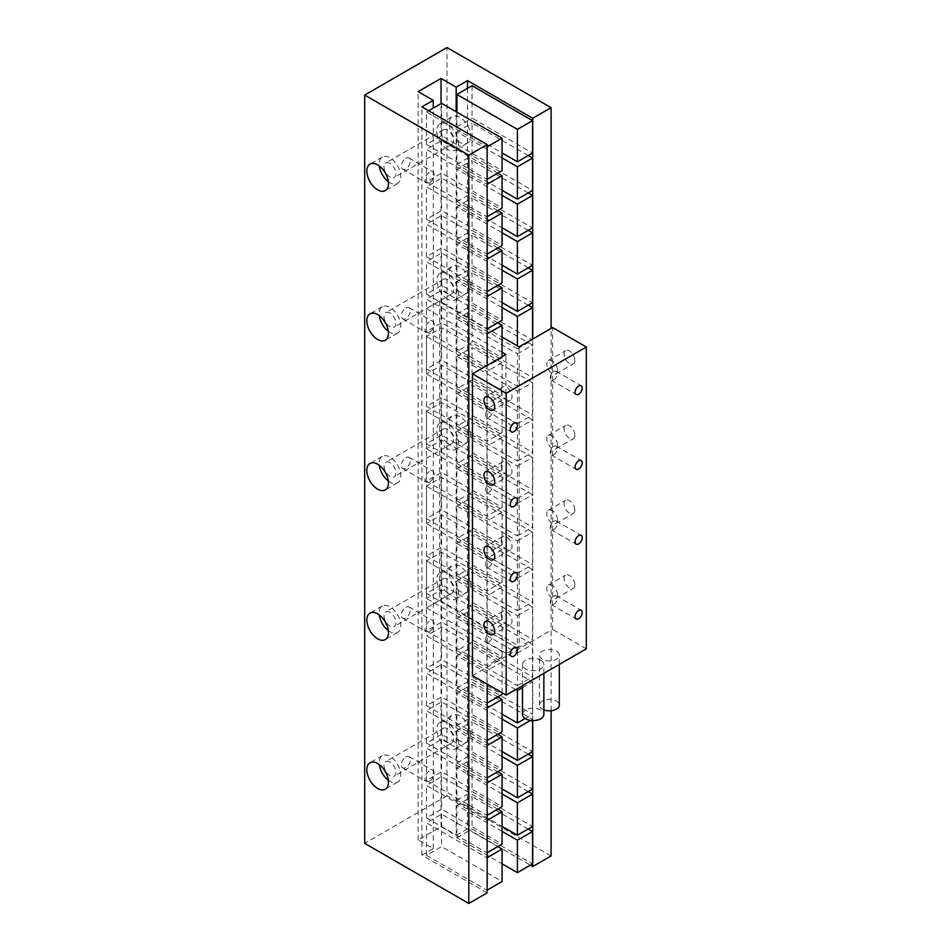 <?xml version="1.0" encoding="UTF-8"?>
<svg xmlns="http://www.w3.org/2000/svg" width="951" height="951" viewBox="0 0 951 951"><rect width="100%" height="100%" fill="white"/><g stroke="black" fill="none" stroke-linecap="round" stroke-linejoin="round"><path stroke-width="0.71" stroke-dasharray="4.75 3.57" d="M429.602 182.556A6.419 3.709 120 0 0 433.787 176.898A6.419 3.709 120 0 0 432.8 171.762A6.419 3.709 120 0 0 429.602 172.072A6.419 3.709 120 0 0 425.406 177.73A6.419 3.709 120 0 0 426.393 182.865A6.419 3.709 120 0 0 429.602 182.556M405.839 158.353A6.419 3.709 -60 0 1 409.049 158.044A6.419 3.709 -60 0 1 410.024 163.18A6.419 3.709 -60 0 1 405.839 168.838A6.419 3.709 -60 0 1 402.63 169.147A6.419 3.709 -60 0 1 401.643 164.012A6.419 3.709 -60 0 1 405.839 158.353M429.602 332.208A6.419 3.709 120 0 0 433.787 326.55A6.419 3.709 120 0 0 432.8 321.414A6.419 3.709 120 0 0 429.602 321.735A6.419 3.709 120 0 0 425.406 327.382A6.419 3.709 120 0 0 426.393 332.529A6.419 3.709 120 0 0 429.602 332.208M405.839 308.017A6.419 3.709 -60 0 1 409.049 307.696A6.419 3.709 -60 0 1 410.024 312.831A6.419 3.709 -60 0 1 405.839 318.49A6.419 3.709 -60 0 1 402.63 318.811A6.419 3.709 -60 0 1 401.643 313.664A6.419 3.709 -60 0 1 405.839 308.017M429.602 481.86A6.419 3.709 120 0 0 433.787 476.213A6.419 3.709 120 0 0 432.8 471.066A6.419 3.709 120 0 0 429.602 471.387A6.419 3.709 120 0 0 425.406 477.033A6.419 3.709 120 0 0 426.393 482.181A6.419 3.709 120 0 0 429.602 481.86M405.839 457.669A6.419 3.709 -60 0 1 409.049 457.348A6.419 3.709 -60 0 1 410.024 462.495A6.419 3.709 -60 0 1 405.839 468.142A6.419 3.709 -60 0 1 402.63 468.463A6.419 3.709 -60 0 1 401.643 463.315A6.419 3.709 -60 0 1 405.839 457.669M429.602 631.512A6.419 3.709 120 0 0 433.787 625.865A6.419 3.709 120 0 0 432.8 620.718A6.419 3.709 120 0 0 429.602 621.039A6.419 3.709 120 0 0 425.406 626.697A6.419 3.709 120 0 0 426.393 631.833A6.419 3.709 120 0 0 429.602 631.512M405.839 607.32A6.419 3.709 -60 0 1 409.049 607A6.419 3.709 -60 0 1 410.024 612.147A6.419 3.709 -60 0 1 405.839 617.793A6.419 3.709 -60 0 1 402.63 618.114A6.419 3.709 -60 0 1 401.643 612.979A6.419 3.709 -60 0 1 405.839 607.32M429.602 781.175A6.419 3.709 120 0 0 433.787 775.517A6.419 3.709 120 0 0 432.8 770.381A6.419 3.709 120 0 0 429.602 770.69A6.419 3.709 120 0 0 425.406 776.349A6.419 3.709 120 0 0 426.393 781.484A6.419 3.709 120 0 0 429.602 781.175M405.839 756.972A6.419 3.709 -60 0 1 409.049 756.663A6.419 3.709 -60 0 1 410.024 761.799A6.419 3.709 -60 0 1 405.839 767.457A6.419 3.709 -60 0 1 402.63 767.766A6.419 3.709 -60 0 1 401.643 762.631A6.419 3.709 -60 0 1 405.839 756.972M459.951 740.948A15.275 8.821 60 0 1 449.966 727.491A15.275 8.821 60 0 1 452.307 715.247A15.275 8.821 60 0 1 459.951 716.008A15.275 8.821 60 0 1 469.925 729.465A15.275 8.821 60 0 1 467.583 741.709A15.275 8.821 60 0 1 459.951 740.948M447.636 748.057A15.275 8.821 60 0 1 437.662 734.6A15.275 8.821 60 0 1 440.004 722.356A15.275 8.821 60 0 1 447.636 723.117A15.275 8.821 60 0 1 457.609 736.573A15.275 8.821 60 0 1 455.267 748.817A15.275 8.821 60 0 1 447.636 748.057M459.951 591.296A15.275 8.821 60 0 1 449.966 577.839A15.275 8.821 60 0 1 452.307 565.595A15.275 8.821 60 0 1 459.951 566.356A15.275 8.821 60 0 1 469.925 579.813A15.275 8.821 60 0 1 467.583 592.057A15.275 8.821 60 0 1 459.951 591.296M447.636 598.405A15.275 8.821 60 0 1 437.662 584.948A15.275 8.821 60 0 1 440.004 572.704A15.275 8.821 60 0 1 447.636 573.465A15.275 8.821 60 0 1 457.609 586.922A15.275 8.821 60 0 1 455.267 599.166A15.275 8.821 60 0 1 447.636 598.405M459.951 441.644A15.275 8.821 60 0 1 449.966 428.176A15.275 8.821 60 0 1 452.307 415.944A15.275 8.821 60 0 1 459.951 416.704A15.275 8.821 60 0 1 469.925 430.161A15.275 8.821 60 0 1 467.583 442.393A15.275 8.821 60 0 1 459.951 441.644M447.636 448.753A15.275 8.821 60 0 1 437.662 435.285A15.275 8.821 60 0 1 440.004 423.052A15.275 8.821 60 0 1 447.636 423.813A15.275 8.821 60 0 1 457.609 437.27A15.275 8.821 60 0 1 455.267 449.502A15.275 8.821 60 0 1 447.636 448.753M459.951 291.981A15.275 8.821 60 0 1 449.966 278.524A15.275 8.821 60 0 1 452.307 266.292A15.275 8.821 60 0 1 459.951 267.041A15.275 8.821 60 0 1 469.925 280.509A15.275 8.821 60 0 1 467.583 292.742A15.275 8.821 60 0 1 459.951 291.981M447.636 299.089A15.275 8.821 60 0 1 437.662 285.633A15.275 8.821 60 0 1 440.004 273.401A15.275 8.821 60 0 1 447.636 274.15A15.275 8.821 60 0 1 457.609 287.606A15.275 8.821 60 0 1 455.267 299.85A15.275 8.821 60 0 1 447.636 299.089M459.951 142.329A15.275 8.821 60 0 1 449.966 128.872A15.275 8.821 60 0 1 452.307 116.628A15.275 8.821 60 0 1 459.951 117.389A15.275 8.821 60 0 1 469.925 130.846A15.275 8.821 60 0 1 467.583 143.09A15.275 8.821 60 0 1 459.951 142.329M447.636 149.438A15.275 8.821 60 0 1 437.662 135.981A15.275 8.821 60 0 1 440.004 123.737A15.275 8.821 60 0 1 447.636 124.498A15.275 8.821 60 0 1 457.609 137.954A15.275 8.821 60 0 1 455.267 150.199A15.275 8.821 60 0 1 447.636 149.438M388.329 780.272A15.275 8.821 -120 0 0 389.958 781.353A15.275 8.821 -120 0 0 397.601 782.114A15.275 8.821 -120 0 0 399.943 769.87A15.275 8.821 -120 0 0 389.958 756.414A15.275 8.821 -120 0 0 382.326 755.653A15.275 8.821 -120 0 0 379.283 764.616M389.958 762.024A8.404 4.85 -120 0 0 385.761 761.608A8.404 4.85 -120 0 0 384.477 768.337A8.404 4.85 -120 0 0 389.958 775.743A8.404 4.85 -120 0 0 394.166 776.159A8.404 4.85 -120 0 0 395.45 769.43A8.404 4.85 -120 0 0 389.958 762.024M447.636 742.446A8.404 4.85 60 0 1 442.144 735.04A8.404 4.85 60 0 1 443.439 728.311A8.404 4.85 60 0 1 447.636 728.728A8.404 4.85 60 0 1 453.128 736.133A8.404 4.85 60 0 1 451.832 742.862A8.404 4.85 60 0 1 447.636 742.446M388.329 630.608A15.275 8.821 -120 0 0 389.958 631.702A15.275 8.821 -120 0 0 397.601 632.463A15.275 8.821 -120 0 0 399.943 620.218A15.275 8.821 -120 0 0 389.958 606.762A15.275 8.821 -120 0 0 382.326 606.001A15.275 8.821 -120 0 0 379.283 614.952M389.958 612.373A8.404 4.85 -120 0 0 385.761 611.957A8.404 4.85 -120 0 0 384.477 618.685A8.404 4.85 -120 0 0 389.958 626.091A8.404 4.85 -120 0 0 394.166 626.507A8.404 4.85 -120 0 0 395.45 619.779A8.404 4.85 -120 0 0 389.958 612.373M447.636 592.794A8.404 4.85 60 0 1 442.144 585.388A8.404 4.85 60 0 1 443.439 578.66A8.404 4.85 60 0 1 447.636 579.076A8.404 4.85 60 0 1 453.128 586.482A8.404 4.85 60 0 1 451.832 593.21A8.404 4.85 60 0 1 447.636 592.794M388.329 480.956A15.275 8.821 -120 0 0 389.958 482.05A15.275 8.821 -120 0 0 397.601 482.799A15.275 8.821 -120 0 0 399.943 470.567A15.275 8.821 -120 0 0 389.958 457.11A15.275 8.821 -120 0 0 382.326 456.349A15.275 8.821 -120 0 0 379.283 465.301M389.958 462.721A8.404 4.85 -120 0 0 385.761 462.305A8.404 4.85 -120 0 0 384.477 469.033A8.404 4.85 -120 0 0 389.958 476.439A8.404 4.85 -120 0 0 394.166 476.855A8.404 4.85 -120 0 0 395.45 470.115A8.404 4.85 -120 0 0 389.958 462.721M447.636 443.142A8.404 4.85 60 0 1 442.144 435.736A8.404 4.85 60 0 1 443.439 429.008A8.404 4.85 60 0 1 447.636 429.424A8.404 4.85 60 0 1 453.128 436.818A8.404 4.85 60 0 1 451.832 443.558A8.404 4.85 60 0 1 447.636 443.142M388.329 331.305A15.275 8.821 -120 0 0 389.958 332.398A15.275 8.821 -120 0 0 397.601 333.147A15.275 8.821 -120 0 0 399.943 320.915A15.275 8.821 -120 0 0 389.958 307.446A15.275 8.821 -120 0 0 382.326 306.697A15.275 8.821 -120 0 0 379.283 315.649M389.958 313.057A8.404 4.85 -120 0 0 385.761 312.641A8.404 4.85 -120 0 0 384.477 319.381A8.404 4.85 -120 0 0 389.958 326.775A8.404 4.85 -120 0 0 394.166 327.192A8.404 4.85 -120 0 0 395.45 320.463A8.404 4.85 -120 0 0 389.958 313.057M447.636 293.479A8.404 4.85 60 0 1 442.144 286.085A8.404 4.85 60 0 1 443.439 279.344A8.404 4.85 60 0 1 447.636 279.76A8.404 4.85 60 0 1 453.128 287.166A8.404 4.85 60 0 1 451.832 293.895A8.404 4.85 60 0 1 447.636 293.479M388.329 181.653A15.275 8.821 -120 0 0 389.958 182.735A15.275 8.821 -120 0 0 397.601 183.495A15.275 8.821 -120 0 0 399.943 171.251A15.275 8.821 -120 0 0 389.958 157.795A15.275 8.821 -120 0 0 382.326 157.034A15.275 8.821 -120 0 0 379.283 165.997M389.958 163.406A8.404 4.85 -120 0 0 385.761 162.99A8.404 4.85 -120 0 0 384.477 169.718A8.404 4.85 -120 0 0 389.958 177.124A8.404 4.85 -120 0 0 394.166 177.54A8.404 4.85 -120 0 0 395.45 170.811A8.404 4.85 -120 0 0 389.958 163.406M447.636 143.827A8.404 4.85 60 0 1 442.144 136.421A8.404 4.85 60 0 1 443.439 129.693A8.404 4.85 60 0 1 447.636 130.109A8.404 4.85 60 0 1 453.128 137.515A8.404 4.85 60 0 1 451.832 144.243A8.404 4.85 60 0 1 447.636 143.827M502.069 831.364L456.92 805.307L456.92 837.724L502.069 863.793M456.92 805.307L472.041 796.569L472.041 828.999L532.524 863.912M456.92 837.724L472.041 828.999M528.209 828.999L472.041 796.569M502.069 793.954L456.92 767.885L456.92 800.314L502.069 826.383M456.92 767.885L472.041 759.16L472.041 791.589L532.524 826.502M456.92 800.314L472.041 791.589M528.209 791.589L472.041 759.16M502.069 756.544L456.92 730.475L456.92 762.904L502.069 788.961M456.92 730.475L472.041 721.75L472.041 754.167L532.524 789.092M456.92 762.904L472.041 754.167M528.209 754.167L472.041 721.75M502.069 719.122L456.92 693.065L456.92 725.482L502.069 751.552M456.92 693.065L472.041 684.328L472.041 716.757L532.524 751.67M456.92 725.482L472.041 716.757M530.515 720.406L532.524 719.253L472.041 684.328M532.524 720.596L532.524 719.253M515.715 689.594L456.92 655.643L456.92 688.072L502.069 714.142M472.041 646.918L472.041 679.347L532.524 714.26L532.524 681.831L472.041 646.918L456.92 655.643M456.92 688.072L472.041 679.347M522.479 687.632L532.524 681.831M525.154 718.516L532.524 714.26M456.92 650.662L517.403 685.576L517.403 653.147L456.92 618.233L456.92 650.662L472.041 641.925L532.524 676.85L532.524 644.421L472.041 609.508L472.041 641.925M456.92 618.233L472.041 609.508M517.403 653.147L532.524 644.421M517.403 685.576L532.524 676.85M456.92 613.24L517.403 648.166L517.403 615.737L456.92 580.823L456.92 613.24L472.041 604.515L532.524 639.429L532.524 607.011L472.041 572.086L472.041 604.515M456.92 580.823L472.041 572.086M517.403 615.737L532.524 607.011M517.403 648.166L532.524 639.429M456.92 575.83L517.403 610.756L517.403 578.327L456.92 543.401L456.92 575.83L472.041 567.105L532.524 602.019L532.524 569.59L472.041 534.676L472.041 567.105M456.92 543.401L472.041 534.676M517.403 578.327L532.524 569.59M517.403 610.756L532.524 602.019M456.92 538.421L517.403 573.334L517.403 540.917L456.92 505.991L456.92 538.421L472.041 529.683L532.524 564.609L532.524 532.18L472.041 497.266L472.041 529.683M456.92 505.991L472.041 497.266M517.403 540.917L532.524 532.18M517.403 573.334L532.524 564.609M456.92 500.999L517.403 535.924L517.403 503.495L456.92 468.581L456.92 500.999L472.041 492.273L532.524 527.199L532.524 494.77L472.041 459.844L472.041 492.273M456.92 468.581L472.041 459.844M517.403 503.495L532.524 494.77M517.403 535.924L532.524 527.199M456.92 463.589L517.403 498.514L517.403 466.085L456.92 431.16L456.92 463.589L472.041 454.863L532.524 489.777L532.524 457.36L472.041 422.434L472.041 454.863M456.92 431.16L472.041 422.434M517.403 466.085L532.524 457.36M517.403 498.514L532.524 489.777M456.92 426.179L517.403 461.092L517.403 428.675L456.92 393.75L456.92 426.179L472.041 417.441L532.524 452.367L532.524 419.938L472.041 385.024L472.041 417.441M456.92 393.75L472.041 385.024M517.403 428.675L532.524 419.938M517.403 461.092L532.524 452.367M456.92 388.757L517.403 423.682L517.403 391.253L456.92 356.34L456.92 388.757L472.041 380.031L532.524 414.957L532.524 382.528L472.041 347.602L472.041 380.031M456.92 356.34L472.041 347.602M517.403 391.253L532.524 382.528M517.403 423.682L532.524 414.957M456.92 351.347L517.403 386.272L517.403 353.843L456.92 318.918L456.92 351.347L472.041 342.622L532.524 377.535L532.524 345.118L472.041 310.192L472.041 342.622M456.92 318.918L472.041 310.192M517.403 353.843L532.524 345.118M517.403 386.272L532.524 377.535M502.069 307.577L456.92 281.508L456.92 313.937L517.403 348.851L517.403 345.902M456.92 281.508L472.041 272.782L472.041 305.2L532.524 340.125L532.524 339.174M456.92 313.937L472.041 305.2M528.209 305.2L472.041 272.782M517.403 348.851L532.524 340.125M502.069 270.155L456.92 244.098L456.92 276.527L502.069 302.584M456.92 244.098L472.041 235.361L472.041 267.79L532.524 302.715M456.92 276.527L472.041 267.79M528.209 267.79L472.041 235.361M502.069 232.745L456.92 206.688L456.92 239.105L502.069 265.174M456.92 206.688L472.041 197.951L472.041 230.38L532.524 265.293M456.92 239.105L472.041 230.38M528.209 230.38L472.041 197.951M502.069 195.335L456.92 169.266L456.92 201.695L502.069 227.753M456.92 169.266L472.041 160.541L472.041 192.97L532.524 227.883M456.92 201.695L472.041 192.97M528.209 192.958L472.041 160.541M487.162 892.846L421.935 855.187L433.276 848.637L418.155 839.911L441.05 826.692L456.171 835.418L467.512 828.868L467.512 88.336M467.512 828.868L530.361 865.16M532.738 720.596L532.738 339.043M472.041 85.709L472.041 118.138L532.524 153.052M528.209 155.548L472.041 123.131L472.041 155.548L532.524 190.473M551.105 710.718L551.105 328.44M551.105 855.936L446.982 795.821L446.982 47.55M456.171 835.418L456.171 111.719M441.05 826.692L441.05 103.611M418.155 839.911L418.155 91.641M433.276 848.637L433.276 108.093M421.935 855.187L421.935 106.916M426.464 855.318L486.948 890.231L486.948 857.802L426.464 822.888L426.464 855.318L441.585 846.58L502.069 881.506M426.464 817.896L486.948 852.821L486.948 820.392L426.464 785.478L426.464 817.896L441.585 809.17L502.069 844.084M426.464 780.486L486.948 815.399L486.948 782.982L426.464 748.057L426.464 780.486L441.585 771.76L502.069 806.674M426.464 743.076L486.948 777.989L486.948 745.56L426.464 710.647L426.464 743.076L441.585 734.338L502.069 769.264M426.464 705.654L486.948 740.579L486.948 708.15L426.464 673.237L426.464 705.654L441.585 696.928L502.069 731.842M426.464 668.244L486.948 703.158L486.948 670.74L426.464 635.815L426.464 668.244L441.585 659.518L502.069 694.432M426.464 630.834L486.948 665.748L486.948 633.318L426.464 598.405L426.464 630.834L441.585 622.097L502.069 657.022L486.948 665.748M426.464 593.412L486.948 628.338L486.948 595.908L426.464 560.995L426.464 593.412L441.585 584.687L502.069 619.6L486.948 628.338M426.464 556.002L486.948 590.916L486.948 558.499L426.464 523.573L426.464 556.002L441.585 547.277L502.069 582.19L486.948 590.916M426.464 518.592L486.948 553.506L486.948 521.077L426.464 486.163L426.464 518.592L441.585 509.855L502.069 544.78L486.948 553.506M426.464 481.17L486.948 516.096L486.948 483.667L426.464 448.753L426.464 481.17L441.585 472.445L502.069 507.358L486.948 516.096M426.464 443.76L486.948 478.674L486.948 446.257L426.464 411.331L426.464 443.76L441.585 435.035L502.069 469.949L486.948 478.674M426.464 406.35L486.948 441.264L486.948 408.835L426.464 373.921L426.464 406.35L441.585 397.613L502.069 432.539L486.948 441.264M426.464 368.929L486.948 403.854L486.948 371.425L426.464 336.511L426.464 368.929L441.585 360.203L502.069 395.117L486.948 403.854M426.464 331.519L486.948 366.444L486.948 334.015L426.464 299.089L426.464 331.519L441.585 322.793L502.069 357.707L486.948 366.444M426.464 294.109L486.948 329.022L486.948 296.605L426.464 261.68L426.464 294.109L441.585 285.371L502.069 320.297M426.464 256.687L486.948 291.612L486.948 259.183L426.464 224.27L426.464 256.687L441.585 247.961L502.069 282.887M426.464 219.277L486.948 254.202L486.948 221.773L426.464 186.848L426.464 219.277L441.585 210.551L502.069 245.465M426.464 181.867L486.948 216.78L486.948 184.363L426.464 149.438L426.464 181.867L441.585 173.13L502.069 208.055M426.464 144.445L486.948 179.37L486.948 146.941L426.464 112.028L426.464 144.445L441.585 135.72L502.069 170.645M487.162 684.126L487.162 365.362M446.982 795.821L364.685 843.335M456.92 112.147L456.92 126.863L502.069 152.933M456.92 126.863L472.041 118.138M502.069 157.925L456.92 131.856L456.92 164.285L502.069 190.343M456.92 164.285L472.041 155.548M456.92 131.856L472.041 123.131M428.628 110.78L426.464 112.028M441.585 103.29L441.585 135.72M497.753 173.13L441.585 140.712L426.464 149.438M441.585 140.712L441.585 173.13M497.753 210.551L441.585 178.122L426.464 186.848M441.585 178.122L441.585 210.551M497.753 247.961L441.585 215.532L426.464 224.27M441.585 215.532L441.585 247.961M497.753 285.371L441.585 252.954L426.464 261.68M441.585 252.954L441.585 285.371M497.753 322.793L441.585 290.364L426.464 299.089M441.585 290.364L441.585 322.793M502.069 357.707L502.069 356.756M502.069 395.117L502.069 362.7L441.585 327.774L426.464 336.511M441.585 327.774L441.585 360.203M502.069 362.7L486.948 371.425M502.069 432.539L502.069 400.109L441.585 365.196L426.464 373.921M441.585 365.196L441.585 397.613M502.069 400.109L486.948 408.835M502.069 469.949L502.069 437.519L441.585 402.606L426.464 411.331M441.585 402.606L441.585 435.035M502.069 437.519L486.948 446.257M502.069 507.358L502.069 474.941L441.585 440.016L426.464 448.753M441.585 440.016L441.585 472.445M502.069 474.941L486.948 483.667M502.069 544.78L502.069 512.351L441.585 477.438L426.464 486.163M441.585 477.438L441.585 509.855M502.069 512.351L486.948 521.077M502.069 582.19L502.069 549.761L441.585 514.848L426.464 523.573M441.585 514.848L441.585 547.277M502.069 549.761L486.948 558.499M502.069 619.6L502.069 587.183L441.585 552.258L426.464 560.995M441.585 552.258L441.585 584.687M502.069 587.183L486.948 595.908M502.069 657.022L502.069 624.593L441.585 589.679L426.464 598.405M441.585 589.679L441.585 622.097M502.069 624.593L486.948 633.318M502.069 692.732L502.069 662.003L441.585 627.089L426.464 635.815M441.585 627.089L441.585 659.518M502.069 662.003L486.948 670.74M497.753 696.928L441.585 664.499L426.464 673.237M441.585 664.499L441.585 696.928M497.753 734.338L441.585 701.921L426.464 710.647M441.585 701.921L441.585 734.338M497.753 771.748L441.585 739.331L426.464 748.057M441.585 739.331L441.585 771.76M497.753 809.17L441.585 776.741L426.464 785.478M441.585 776.741L441.585 809.17M497.753 846.58L441.585 814.151L426.464 822.888M441.585 814.151L441.585 846.58M543.865 709.85A9.926 5.73 180 0 1 542.355 709.125A9.926 5.73 180 0 1 539.443 705.071A9.926 5.73 180 0 1 545.577 699.781A9.926 5.73 180 0 1 556.394 701.018A9.926 5.73 180 0 1 559.307 705.071M556.394 651.138A9.926 5.73 180 0 1 559.307 655.191A9.926 5.73 180 0 1 553.173 660.481A9.926 5.73 180 0 1 542.355 659.245A9.926 5.73 180 0 1 539.443 655.191A9.926 5.73 180 0 1 545.577 649.902A9.926 5.73 180 0 1 556.394 651.138M522.479 714.427A10.687 6.17 180 0 1 529.077 708.733A10.687 6.17 180 0 1 540.739 710.064A10.687 6.17 180 0 1 543.865 714.427M540.739 660.184A10.687 6.17 180 0 1 543.865 664.547A10.687 6.17 180 0 1 537.267 670.253A10.687 6.17 180 0 1 525.618 668.91A10.687 6.17 180 0 1 522.479 664.547A10.687 6.17 180 0 1 529.077 658.841A10.687 6.17 180 0 1 540.739 660.184M489.004 417.299A5.04 2.912 120 0 0 492.297 412.865A5.04 2.912 120 0 0 491.524 408.823A5.04 2.912 120 0 0 489.004 409.073A5.04 2.912 120 0 0 485.711 413.519A5.04 2.912 120 0 0 486.484 417.548A5.04 2.912 120 0 0 489.004 417.299M553.803 379.889A5.04 2.912 120 0 0 557.096 375.443A5.04 2.912 120 0 0 556.323 371.413A5.04 2.912 120 0 0 553.803 371.663A5.04 2.912 120 0 0 550.51 376.097A5.04 2.912 120 0 0 551.283 380.138A5.04 2.912 120 0 0 553.803 379.889M489.004 492.131A5.04 2.912 120 0 0 492.297 487.685A5.04 2.912 120 0 0 491.524 483.655A5.04 2.912 120 0 0 489.004 483.904A5.04 2.912 120 0 0 485.711 488.339A5.04 2.912 120 0 0 486.484 492.38A5.04 2.912 120 0 0 489.004 492.131M553.803 454.721A5.04 2.912 120 0 0 557.096 450.275A5.04 2.912 120 0 0 556.323 446.233A5.04 2.912 120 0 0 553.803 446.483A5.04 2.912 120 0 0 550.51 450.929A5.04 2.912 120 0 0 551.283 454.97A5.04 2.912 120 0 0 553.803 454.721M489.004 566.962A5.04 2.912 120 0 0 492.297 562.516A5.04 2.912 120 0 0 491.524 558.475A5.04 2.912 120 0 0 489.004 558.724A5.04 2.912 120 0 0 485.711 563.17A5.04 2.912 120 0 0 486.484 567.212A5.04 2.912 120 0 0 489.004 566.962M553.803 529.541A5.04 2.912 120 0 0 557.096 525.107A5.04 2.912 120 0 0 556.323 521.065A5.04 2.912 120 0 0 553.803 521.314A5.04 2.912 120 0 0 550.51 525.76A5.04 2.912 120 0 0 551.283 529.79A5.04 2.912 120 0 0 553.803 529.541M489.004 641.782A5.04 2.912 120 0 0 492.297 637.348A5.04 2.912 120 0 0 491.524 633.307A5.04 2.912 120 0 0 489.004 633.556A5.04 2.912 120 0 0 485.711 637.99A5.04 2.912 120 0 0 486.484 642.032A5.04 2.912 120 0 0 489.004 641.782M553.803 604.372A5.04 2.912 120 0 0 557.096 599.926A5.04 2.912 120 0 0 556.323 595.897A5.04 2.912 120 0 0 553.803 596.146A5.04 2.912 120 0 0 550.51 600.58A5.04 2.912 120 0 0 551.283 604.622A5.04 2.912 120 0 0 553.803 604.372M574.868 360.37A7.632 4.41 60 0 1 573.287 363.864A7.632 4.41 60 0 1 567.402 361.82A7.632 4.41 60 0 1 564.062 354.141A7.632 4.41 60 0 1 565.643 350.646A7.632 4.41 60 0 1 571.527 352.69A7.632 4.41 60 0 1 574.868 360.37M557.583 370.343A7.632 4.41 60 0 1 556.002 373.85A7.632 4.41 60 0 1 550.118 371.793A7.632 4.41 60 0 1 546.777 364.114A7.632 4.41 60 0 1 548.358 360.619A7.632 4.41 60 0 1 554.255 362.664A7.632 4.41 60 0 1 557.583 370.343M574.868 435.201A7.632 4.41 60 0 1 573.287 438.696A7.632 4.41 60 0 1 567.402 436.652A7.632 4.41 60 0 1 564.062 428.96A7.632 4.41 60 0 1 565.643 425.466A7.632 4.41 60 0 1 571.527 427.51A7.632 4.41 60 0 1 574.868 435.201M557.583 445.175A7.632 4.41 60 0 1 556.002 448.67A7.632 4.41 60 0 1 550.118 446.625A7.632 4.41 60 0 1 546.777 438.946A7.632 4.41 60 0 1 548.358 435.439A7.632 4.41 60 0 1 554.255 437.496A7.632 4.41 60 0 1 557.583 445.175M574.868 510.021A7.632 4.41 60 0 1 573.287 513.528A7.632 4.41 60 0 1 567.402 511.472A7.632 4.41 60 0 1 564.062 503.792A7.632 4.41 60 0 1 565.643 500.297A7.632 4.41 60 0 1 571.527 502.342A7.632 4.41 60 0 1 574.868 510.021M557.583 520.007A7.632 4.41 60 0 1 556.002 523.502A7.632 4.41 60 0 1 550.118 521.457A7.632 4.41 60 0 1 546.777 513.766A7.632 4.41 60 0 1 548.358 510.271A7.632 4.41 60 0 1 554.255 512.316A7.632 4.41 60 0 1 557.583 520.007M501.201 390.421A7.632 4.41 -120 0 0 504.541 398.112A7.632 4.41 -120 0 0 510.425 400.157A7.632 4.41 -120 0 0 512.007 396.662A7.632 4.41 -120 0 0 508.666 388.971A7.632 4.41 -120 0 0 502.782 386.926A7.632 4.41 -120 0 0 501.201 390.421M501.201 465.253A7.632 4.41 -120 0 0 504.541 472.944A7.632 4.41 -120 0 0 510.425 474.989A7.632 4.41 -120 0 0 512.007 471.494A7.632 4.41 -120 0 0 508.666 463.803A7.632 4.41 -120 0 0 502.782 461.758A7.632 4.41 -120 0 0 501.201 465.253M501.201 540.085A7.632 4.41 -120 0 0 504.541 547.764A7.632 4.41 -120 0 0 510.425 549.809A7.632 4.41 -120 0 0 512.007 546.314A7.632 4.41 -120 0 0 508.666 538.635A7.632 4.41 -120 0 0 502.782 536.59A7.632 4.41 -120 0 0 501.201 540.085M501.201 614.905A7.632 4.41 -120 0 0 504.541 622.596A7.632 4.41 -120 0 0 510.425 624.641A7.632 4.41 -120 0 0 512.007 621.146A7.632 4.41 -120 0 0 508.666 613.454A7.632 4.41 -120 0 0 502.782 611.41A7.632 4.41 -120 0 0 501.201 614.905M574.868 584.853A7.632 4.41 60 0 1 573.287 588.348A7.632 4.41 60 0 1 567.402 586.303A7.632 4.41 60 0 1 564.062 578.624A7.632 4.41 60 0 1 565.643 575.117A7.632 4.41 60 0 1 571.527 577.174A7.632 4.41 60 0 1 574.868 584.853M557.583 594.827A7.632 4.41 60 0 1 556.002 598.322A7.632 4.41 60 0 1 550.118 596.277A7.632 4.41 60 0 1 546.777 588.598A7.632 4.41 60 0 1 548.358 585.103A7.632 4.41 60 0 1 554.255 587.147A7.632 4.41 60 0 1 557.583 594.827M472.481 675.65L552.614 629.372L552.614 327.572M586.315 648.832L552.614 629.372M439.647 301.003L439.647 600.319L426.464 607.927L426.464 308.611L439.647 301.003L502.069 337.046M426.464 308.611L502.069 352.262M519.139 346.901L519.139 646.216L505.956 653.824L505.956 354.509M426.464 607.927L505.956 653.824M439.647 600.319L519.139 646.216M409.049 158.044L432.8 171.762M409.049 307.696L432.8 321.414M409.049 457.348L432.8 471.066M409.049 607L432.8 620.718M409.049 756.663L432.8 770.381M440.004 722.356L452.307 715.247M440.004 572.704L452.307 565.595M440.004 423.052L452.307 415.944M440.004 273.401L452.307 266.292M440.004 123.737L452.307 116.628M382.326 755.653L370.01 762.761M443.439 728.311L385.761 761.608M382.326 606.001L370.01 613.11M443.439 578.66L385.761 611.957M382.326 456.349L370.01 463.458M443.439 429.008L385.761 462.305M382.326 306.697L370.01 313.806M443.439 279.344L385.761 312.641M382.326 157.034L370.01 164.143M443.439 129.693L385.761 162.99M451.832 144.243L394.166 177.54M397.601 183.495L385.286 190.604M451.832 293.895L394.166 327.192M397.601 333.147L385.286 340.256M451.832 443.558L394.166 476.855M397.601 482.799L385.286 489.908M451.832 593.21L394.166 626.507M397.601 632.463L385.286 639.571M451.832 742.862L394.166 776.159M397.601 782.114L385.286 789.223M455.267 150.199L467.583 143.09M455.267 299.85L467.583 292.742M455.267 449.502L467.583 442.393M455.267 599.166L467.583 592.057M455.267 748.817L467.583 741.709M402.63 767.766L426.393 781.484M402.63 618.114L426.393 631.833M402.63 468.463L426.393 482.181M402.63 318.811L426.393 332.529M402.63 169.147L426.393 182.865M559.307 664.428L559.307 655.191M543.865 673.332L543.865 664.547M491.524 408.823L516.357 423.159M556.323 371.413L581.168 385.749M491.524 483.655L516.357 497.991M556.323 446.233L581.168 460.581M491.524 558.475L516.357 572.823M556.323 521.065L581.168 535.401M491.524 633.307L516.357 647.643M556.323 595.897L581.168 610.233M556.002 373.85L573.287 363.864M556.002 448.67L573.287 438.696M556.002 523.502L573.287 513.528M510.425 400.157L493.141 410.131M510.425 474.989L493.141 484.962M510.425 549.809L493.141 559.794M510.425 624.641L493.141 634.614M556.002 598.322L573.287 588.348M548.358 585.103L565.643 575.117M502.782 611.41L485.509 621.395M502.782 536.59L485.509 546.563M502.782 461.758L485.509 471.732M502.782 386.926L485.509 396.912M548.358 510.271L565.643 500.297M548.358 435.439L565.643 425.466M548.358 360.619L565.643 350.646M551.283 604.622L576.128 618.958M486.484 642.032L511.317 656.38M551.283 529.79L576.128 544.138M486.484 567.212L511.317 581.548M551.283 454.97L576.128 469.307M486.484 492.38L511.317 506.717M551.283 380.138L576.128 394.475M486.484 417.548L511.317 431.897M522.479 685.683L522.479 664.547M539.443 705.071L539.443 655.191"/><path stroke-width="1.43" d="M377.654 763.522A15.275 8.821 -120 0 0 370.01 762.761A15.275 8.821 -120 0 0 367.668 775.006A15.275 8.821 -120 0 0 377.654 788.462A15.275 8.821 -120 0 0 385.286 789.223A15.275 8.821 -120 0 0 387.628 776.979A15.275 8.821 -120 0 0 377.654 763.522M379.283 764.616A15.275 8.821 -120 0 0 388.329 780.272M377.654 613.87A15.275 8.821 -120 0 0 370.01 613.11A15.275 8.821 -120 0 0 367.668 625.354A15.275 8.821 -120 0 0 377.654 638.81A15.275 8.821 -120 0 0 385.286 639.571A15.275 8.821 -120 0 0 387.628 627.327A15.275 8.821 -120 0 0 377.654 613.87M379.283 614.952A15.275 8.821 -120 0 0 388.329 630.608M377.654 464.219A15.275 8.821 -120 0 0 370.01 463.458A15.275 8.821 -120 0 0 367.668 475.702A15.275 8.821 -120 0 0 377.654 489.159A15.275 8.821 -120 0 0 385.286 489.908A15.275 8.821 -120 0 0 387.628 477.675A15.275 8.821 -120 0 0 377.654 464.219M379.283 465.301A15.275 8.821 -120 0 0 388.329 480.956M377.654 314.555A15.275 8.821 -120 0 0 370.01 313.806A15.275 8.821 -120 0 0 367.668 326.038A15.275 8.821 -120 0 0 377.654 339.495A15.275 8.821 -120 0 0 385.286 340.256A15.275 8.821 -120 0 0 387.628 328.024A15.275 8.821 -120 0 0 377.654 314.555M379.283 315.649A15.275 8.821 -120 0 0 388.329 331.305M377.654 164.903A15.275 8.821 -120 0 0 370.01 164.143A15.275 8.821 -120 0 0 367.668 176.387A15.275 8.821 -120 0 0 377.654 189.843A15.275 8.821 -120 0 0 385.286 190.604A15.275 8.821 -120 0 0 387.628 178.36A15.275 8.821 -120 0 0 377.654 164.903M379.283 165.997A15.275 8.821 -120 0 0 388.329 181.653M502.069 863.793L517.403 872.649L517.403 840.22L502.069 831.364M517.403 840.22L532.524 831.495L528.209 828.999M517.403 872.649L532.524 863.912L532.524 831.495M502.069 826.383L517.403 835.228L517.403 802.81L502.069 793.954M517.403 802.81L532.524 794.073L528.209 791.589M517.403 835.228L532.524 826.502L532.524 794.073M502.069 788.961L517.403 797.818L517.403 765.389L502.069 756.544M517.403 765.389L532.524 756.663L528.209 754.167M517.403 797.818L532.524 789.092L532.524 756.663M502.069 751.552L517.403 760.408L517.403 727.979L502.069 719.122M517.403 727.979L530.515 720.406M517.403 760.408L532.524 751.67L532.524 720.596M502.069 714.142L517.403 722.986L517.403 690.569L515.715 689.594M517.403 690.569L522.479 687.632M517.403 722.986L525.154 718.516M517.403 345.902L517.403 316.433L502.069 307.577M517.403 316.433L532.524 307.696L528.209 305.2M532.524 339.174L532.524 307.696M502.069 302.584L517.403 311.441L517.403 279.012L502.069 270.155M517.403 279.012L532.524 270.286L528.209 267.79M517.403 311.441L532.524 302.715L532.524 270.286M502.069 265.174L517.403 274.031L517.403 241.602L502.069 232.745M517.403 241.602L532.524 232.876L528.209 230.38M517.403 274.031L532.524 265.293L532.524 232.876M502.069 227.753L517.403 236.609L517.403 204.192L502.069 195.335M517.403 204.192L532.524 195.454L528.209 192.958M517.403 236.609L532.524 227.883L532.524 195.454M467.512 80.597L532.738 118.257L551.105 107.665L446.982 47.55L364.685 95.064L468.807 155.179L487.162 144.576L421.935 106.916L433.276 100.366L418.155 91.641L441.05 78.41L456.171 87.147L467.512 80.597L467.512 88.336M530.361 865.16L532.738 866.539L532.738 720.596M532.738 339.043L532.738 118.257M502.069 152.933L517.403 161.789L532.524 153.052L532.524 120.634L472.041 85.709L456.92 94.446L456.92 112.147M502.069 190.343L517.403 199.199L532.524 190.473L532.524 158.044L528.209 155.548M532.738 866.539L551.105 855.936L551.105 710.718M551.105 328.44L551.105 107.665M456.171 111.719L456.171 87.147M441.05 103.611L441.05 78.41M433.276 108.093L433.276 100.366M364.685 95.064L364.685 843.335L468.807 903.45L487.162 892.846L487.162 684.126M487.162 365.362L487.162 144.576M468.807 903.45L468.807 155.179M517.403 161.789L517.403 129.36L532.524 120.634M517.403 129.36L456.92 94.446M517.403 199.199L517.403 166.77L532.524 158.044M517.403 166.77L502.069 157.925M487.162 146.823L502.069 138.216L502.069 170.645L487.162 179.24M502.069 138.216L441.585 103.29L428.628 110.78M487.162 184.232L502.069 175.626L502.069 208.055L487.162 216.662M502.069 175.626L497.753 173.13M487.162 221.642L502.069 213.048L502.069 245.465L487.162 254.072M502.069 213.048L497.753 210.551M487.162 259.064L502.069 250.458L502.069 282.887L487.162 291.481M502.069 250.458L497.753 247.961M487.162 296.474L502.069 287.868L502.069 320.297L487.162 328.903M502.069 287.868L497.753 285.371M502.069 356.756L502.069 325.278L487.162 333.884M502.069 325.278L497.753 322.793M502.069 692.732L502.069 694.432L487.162 703.039M487.162 708.031L502.069 699.425L502.069 731.842L487.162 740.449M502.069 699.425L497.753 696.928M487.162 745.441L502.069 736.835L502.069 769.264L487.162 777.87M502.069 736.835L497.753 734.338M487.162 782.851L502.069 774.245L502.069 806.674L487.162 815.28M502.069 774.245L497.753 771.748M487.162 820.261L502.069 811.667L502.069 844.084L487.162 852.69M502.069 811.667L497.753 809.17M487.162 857.683L502.069 849.077L502.069 881.506L487.162 890.1M502.069 849.077L497.753 846.58M559.307 664.428L559.307 705.071A9.926 5.73 180 0 1 554.053 710.135A9.926 5.73 180 0 1 543.865 709.85M543.865 673.332L543.865 714.427A10.687 6.17 180 0 1 537.267 720.133A10.687 6.17 180 0 1 525.618 718.79A10.687 6.17 180 0 1 522.479 714.427L522.479 685.683M513.837 431.647A5.04 2.912 120 0 0 517.13 427.201A5.04 2.912 120 0 0 516.357 423.159A5.04 2.912 120 0 0 513.837 423.409A5.04 2.912 120 0 0 510.544 427.855A5.04 2.912 120 0 0 511.317 431.897A5.04 2.912 120 0 0 513.837 431.647M578.648 394.225A5.04 2.912 120 0 0 581.941 389.791A5.04 2.912 120 0 0 581.168 385.749A5.04 2.912 120 0 0 578.648 385.999A5.04 2.912 120 0 0 575.355 390.445A5.04 2.912 120 0 0 576.128 394.475A5.04 2.912 120 0 0 578.648 394.225M513.837 506.467A5.04 2.912 120 0 0 517.13 502.033A5.04 2.912 120 0 0 516.357 497.991A5.04 2.912 120 0 0 513.837 498.241A5.04 2.912 120 0 0 510.544 502.687A5.04 2.912 120 0 0 511.317 506.717A5.04 2.912 120 0 0 513.837 506.467M578.648 469.057A5.04 2.912 120 0 0 581.941 464.611A5.04 2.912 120 0 0 581.168 460.581A5.04 2.912 120 0 0 578.648 460.831A5.04 2.912 120 0 0 575.355 465.265A5.04 2.912 120 0 0 576.128 469.307A5.04 2.912 120 0 0 578.648 469.057M513.837 581.299A5.04 2.912 120 0 0 517.13 576.853A5.04 2.912 120 0 0 516.357 572.823A5.04 2.912 120 0 0 513.837 573.073A5.04 2.912 120 0 0 510.544 577.507A5.04 2.912 120 0 0 511.317 581.548A5.04 2.912 120 0 0 513.837 581.299M578.648 543.889A5.04 2.912 120 0 0 581.941 539.443A5.04 2.912 120 0 0 581.168 535.401A5.04 2.912 120 0 0 578.648 535.651A5.04 2.912 120 0 0 575.355 540.097A5.04 2.912 120 0 0 576.128 544.138A5.04 2.912 120 0 0 578.648 543.889M513.837 656.131A5.04 2.912 120 0 0 517.13 651.685A5.04 2.912 120 0 0 516.357 647.643A5.04 2.912 120 0 0 513.837 647.893A5.04 2.912 120 0 0 510.544 652.338A5.04 2.912 120 0 0 511.317 656.38A5.04 2.912 120 0 0 513.837 656.131M578.648 618.709A5.04 2.912 120 0 0 581.941 614.275A5.04 2.912 120 0 0 581.168 610.233A5.04 2.912 120 0 0 578.648 610.483A5.04 2.912 120 0 0 575.355 614.928A5.04 2.912 120 0 0 576.128 618.958A5.04 2.912 120 0 0 578.648 618.709M483.928 400.407A7.632 4.41 -120 0 0 487.257 408.086A7.632 4.41 -120 0 0 493.141 410.131A7.632 4.41 -120 0 0 494.722 406.636A7.632 4.41 -120 0 0 491.394 398.956A7.632 4.41 -120 0 0 485.509 396.912A7.632 4.41 -120 0 0 483.928 400.407M483.928 475.227A7.632 4.41 -120 0 0 487.257 482.918A7.632 4.41 -120 0 0 493.141 484.962A7.632 4.41 -120 0 0 494.722 481.468A7.632 4.41 -120 0 0 491.394 473.776A7.632 4.41 -120 0 0 485.509 471.732A7.632 4.41 -120 0 0 483.928 475.227M483.928 550.058A7.632 4.41 -120 0 0 487.257 557.75A7.632 4.41 -120 0 0 493.141 559.794A7.632 4.41 -120 0 0 494.722 556.299A7.632 4.41 -120 0 0 491.394 548.608A7.632 4.41 -120 0 0 485.509 546.563A7.632 4.41 -120 0 0 483.928 550.058M483.928 624.89A7.632 4.41 -120 0 0 487.257 632.57A7.632 4.41 -120 0 0 493.141 634.614A7.632 4.41 -120 0 0 494.722 631.119A7.632 4.41 -120 0 0 491.394 623.44A7.632 4.41 -120 0 0 485.509 621.395A7.632 4.41 -120 0 0 483.928 624.89M586.315 347.032L506.17 393.298L506.17 695.098L586.315 648.832L586.315 347.032L552.614 327.572L519.139 346.901L502.069 337.046M506.17 695.098L472.481 675.65L472.481 373.838L505.956 354.509L502.069 352.262M506.17 393.298L472.481 373.838"/></g></svg>
